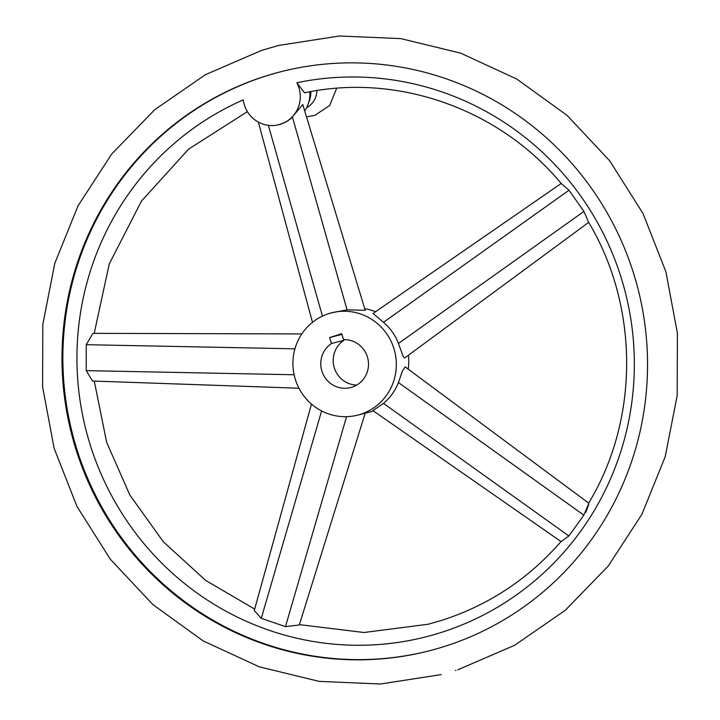 <?xml version="1.0" encoding="UTF-8"?>
<svg xmlns="http://www.w3.org/2000/svg" width="720" height="720" viewBox="0 0 720 720"><rect width="100%" height="100%" fill="white"/><g stroke="black" fill="none" stroke-linecap="round" stroke-linejoin="round"><path stroke-width="1.08" d="M310.842 91.593A23.553 23.04 75.5 0 1 308.808 102.114M309.789 91.782A29.241 28.602 75.5 0 1 304.695 110.916M445.14 646.236A298.899 292.365 -104.5 0 0 635.661 280.242A298.899 292.365 -104.5 0 0 280.08 71.937A298.899 292.365 -104.5 0 0 264.393 76.464A298.899 292.365 -104.5 0 0 73.872 442.458A298.899 292.365 -104.5 0 0 429.453 650.763A298.899 292.365 -104.5 0 0 445.14 646.236M429.885 650.655A298.899 292.365 75.5 0 1 74.682 442.008A298.899 292.365 75.5 0 1 265.266 76.239A298.899 292.365 75.5 0 1 280.521 71.82M296.847 82.746A29.241 28.602 75.5 0 1 278.955 124.677A29.241 28.602 75.5 0 1 258.282 122.04A29.241 28.602 75.5 0 1 243.261 99.891A284.526 278.316 -104.5 0 0 95.238 459.549A284.526 278.316 -104.5 0 0 441.666 632.322A284.526 278.316 -104.5 0 0 624.744 290.142A284.526 278.316 -104.5 0 0 296.847 82.746L304.524 92.808M365.184 413.19L299.313 624.969L285.48 626.634L261.279 618.345L254.268 610.587L311.472 404.064M298.98 388.233L92.493 381.015L86.238 370.638L86.247 344.691L92.925 333.351L301.815 333.936M304.47 92.817C397.17 72.837 499.374 108.828 561.204 183.483L568.998 190.242L583.947 211.41L588.528 222.138C639.36 306.99 639.333 419.679 588.573 503.253M585.855 512.298C590.427 500.004 589.752 500.949 583.839 515.142L568.872 535.968L561.096 541.611L372.933 410.616L383.481 403.371C390.24 397.701 395.235 390.762 398.448 382.554L402.363 371.232L405.144 366.885L588.672 503.1M588.672 222.381L404.919 357.804L404.118 357.75L402.84 355.608L398.466 343.476C395.253 335.16 390.267 328.104 383.508 322.308L373.068 313.47L561.195 183.474M328.671 313.65A52.794 51.642 75.5 0 1 331.434 312.849A52.794 51.642 75.5 0 1 394.245 349.641A52.794 51.642 75.5 0 1 360.594 414.288A52.794 51.642 75.5 0 1 357.822 415.089A52.794 51.642 75.5 0 1 295.011 378.288A52.794 51.642 75.5 0 1 328.671 313.65M364.734 308.709A52.794 51.642 75.5 0 1 375.579 311.742M408.42 355.212A52.794 51.642 75.5 0 1 408.195 369.144M373.41 410.949A52.794 51.642 75.5 0 1 373.023 411.075A52.794 51.642 75.5 0 1 370.251 411.876L357.822 415.089M278.955 124.677L285.588 122.229L290.898 118.692L302.751 104.517L365.22 310.32L347.058 309.825L331.434 312.849M331.479 343.521L329.589 337.572L341.694 333.693L343.584 339.642A24.363 23.832 75.5 0 1 368.118 359.892A24.363 23.832 75.5 0 1 351.999 387.189A24.363 23.832 75.5 0 1 350.721 387.558A24.363 23.832 75.5 0 1 322.848 373.671A24.363 23.832 75.5 0 1 331.479 343.521L343.899 340.317A24.363 23.832 75.5 0 0 334.152 367.344A24.363 23.832 75.5 0 0 356.706 385.083M341.919 334.386L329.589 337.572M343.692 339.642L343.899 340.317M316.935 90.576A20.313 19.872 75.5 0 1 306.63 107.703M347.058 309.825L292.491 117.252M383.508 322.308L568.998 190.242M398.448 382.554L583.839 515.142M346.545 416.673L285.48 626.634M294.129 374.76L86.238 370.638M322.434 316.107L268.38 125.334M398.466 343.476L583.947 211.41M383.481 403.371L568.872 535.968M321.606 410.922L261.279 618.345M294.939 348.822L86.247 344.691M306.504 116.865L314.892 115.353L329.679 105.498L336.645 88.281M441.18 674.586L380.538 684L319.149 681.381L259.281 666.837L203.175 640.917L152.901 604.593L110.313 559.215L76.977 506.466L54.126 448.299L42.597 386.865L42.822 324.441L54.792 263.313L78.075 205.749L111.816 153.891L154.773 109.665L205.371 74.718L261.711 50.355L278.82 45.414L339.462 36L400.851 38.619L460.719 53.163L516.825 79.083L567.099 115.407L609.687 160.785L643.023 213.534L665.874 271.701L677.403 333.135L677.178 395.559L665.208 456.687L641.925 514.251L608.184 566.109L565.227 610.335L514.629 645.282L457.848 669.78M561.177 541.377C528.687 578.691 489.114 604.944 442.449 620.136L428.193 624.249L363.933 632.502L299.421 624.636M258.354 122.076L312.48 322.317M94.203 333.351L109.269 263.907L141.471 201.078L188.595 149.139L247.401 111.627M94.275 381.069L106.659 442.368L129.879 495.099L163.35 541.791L205.587 580.356L254.682 609.093M455.481 670.527L455.976 670.374"/></g></svg>
